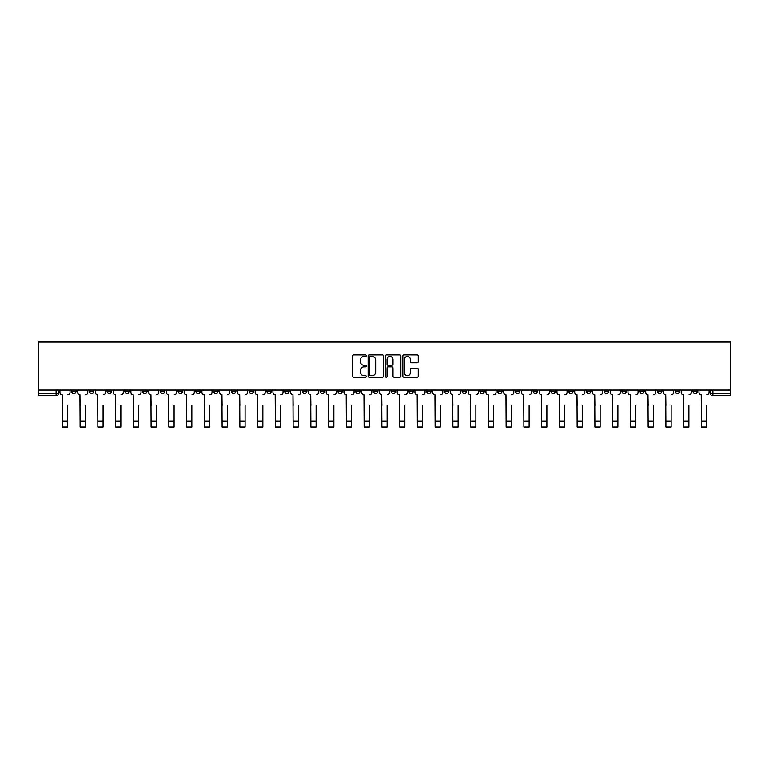 <?xml version="1.0" encoding="UTF-8"?>
<svg xmlns="http://www.w3.org/2000/svg" width="769" height="769" viewBox="0 0 769 769"><rect width="100%" height="100%" fill="white"/><g stroke="black" fill="none" stroke-linecap="round" stroke-linejoin="round"><path stroke-width="1.15" d="M366.294 355.653A0.779 0.779 0 0 0 365.515 354.865L353.644 354.865A1.115 1.115 0 0 0 352.529 355.98L352.529 376.089A1.115 1.115 0 0 0 353.644 377.204L365.515 377.204A0.779 0.779 0 0 0 366.294 376.426A0.779 0.779 0 0 0 365.515 375.647L363.977 375.647A3.576 3.576 0 0 1 360.401 372.071L360.401 370.389A3.576 3.576 0 0 1 363.977 366.823L365.515 366.823A0.779 0.779 0 0 0 366.294 366.034A0.779 0.779 0 0 0 365.515 365.256L363.977 365.256A3.576 3.576 0 0 1 360.401 361.68L360.401 360.007A3.576 3.576 0 0 1 363.977 356.432L365.515 356.432A0.779 0.779 0 0 0 366.294 355.653M657.38 390.046L657.38 391.296L661.936 391.296A2.278 2.278 0 0 1 659.658 393.574A2.278 2.278 0 0 1 657.38 391.296L657.38 390.046M550.864 390.046L550.864 391.296L555.42 391.296A2.278 2.278 0 0 1 553.142 393.574A2.278 2.278 0 0 1 550.864 391.296L550.864 390.046M533.119 390.046L533.119 391.296L537.666 391.296A2.278 2.278 0 0 1 535.387 393.574A2.278 2.278 0 0 1 533.119 391.296L533.119 390.046M426.603 390.046L426.603 391.296L431.159 391.296A2.278 2.278 0 0 1 428.881 393.574A2.278 2.278 0 0 1 426.603 391.296L426.603 390.046M408.848 390.046L408.848 391.296L413.405 391.296A2.278 2.278 0 0 1 411.127 393.574A2.278 2.278 0 0 1 408.848 391.296L408.848 390.046M391.104 390.046L391.104 391.296L395.651 391.296A2.278 2.278 0 0 1 393.372 393.574A2.278 2.278 0 0 1 391.104 391.296L391.104 390.046M355.595 390.046L355.595 391.296L360.152 391.296A2.278 2.278 0 0 1 357.873 393.574A2.278 2.278 0 0 1 355.595 391.296L355.595 390.046M320.096 391.296L320.096 390.046L320.096 391.296A2.278 2.278 0 0 0 322.365 393.574A2.278 2.278 0 0 1 320.096 391.296L324.643 391.296A2.278 2.278 0 0 1 322.365 393.574A2.278 2.278 0 0 0 324.643 391.296L324.643 390.046L324.643 391.296M302.342 391.296L302.342 390.046L302.342 391.296A2.278 2.278 0 0 0 304.62 393.574A2.278 2.278 0 0 1 302.342 391.296L306.889 391.296A2.278 2.278 0 0 1 304.62 393.574M284.588 391.296L284.588 390.046L284.588 391.296A2.278 2.278 0 0 0 286.866 393.574A2.278 2.278 0 0 1 284.588 391.296L289.144 391.296A2.278 2.278 0 0 1 286.866 393.574A2.278 2.278 0 0 0 289.144 391.296L289.144 390.046L289.144 391.296M266.833 390.046L266.833 391.296L271.39 391.296A2.278 2.278 0 0 1 269.112 393.574A2.278 2.278 0 0 1 266.833 391.296L266.833 390.046M249.089 390.046L249.089 391.296L253.635 391.296A2.278 2.278 0 0 1 251.357 393.574A2.278 2.278 0 0 1 249.089 391.296L249.089 390.046M231.334 390.046L231.334 391.296L235.881 391.296A2.278 2.278 0 0 1 233.613 393.574A2.278 2.278 0 0 1 231.334 391.296L231.334 390.046M213.58 391.296L213.58 390.046L213.58 391.296A2.278 2.278 0 0 0 215.858 393.574A2.278 2.278 0 0 1 213.58 391.296L218.136 391.296A2.278 2.278 0 0 1 215.858 393.574M178.072 391.296L178.072 390.046L178.072 391.296A2.278 2.278 0 0 0 180.35 393.574A2.278 2.278 0 0 1 178.072 391.296L182.628 391.296A2.278 2.278 0 0 1 180.35 393.574A2.278 2.278 0 0 0 182.628 391.296L182.628 390.046L182.628 391.296M160.327 391.296L160.327 390.046L160.327 391.296A2.278 2.278 0 0 0 162.595 393.574A2.278 2.278 0 0 1 160.327 391.296L164.874 391.296A2.278 2.278 0 0 1 162.595 393.574A2.278 2.278 0 0 0 164.874 391.296L164.874 390.046L164.874 391.296M142.573 391.296L142.573 390.046L142.573 391.296A2.278 2.278 0 0 0 144.851 393.574A2.278 2.278 0 0 1 142.573 391.296L147.119 391.296A2.278 2.278 0 0 1 144.851 393.574A2.278 2.278 0 0 0 147.119 391.296L147.119 390.046L147.119 391.296M124.818 391.296L124.818 390.046L124.818 391.296A2.278 2.278 0 0 0 127.096 393.574A2.278 2.278 0 0 1 124.818 391.296L129.375 391.296A2.278 2.278 0 0 1 127.096 393.574M107.064 391.296L107.064 390.046L107.064 391.296A2.278 2.278 0 0 0 109.342 393.574A2.278 2.278 0 0 1 107.064 391.296L111.62 391.296A2.278 2.278 0 0 1 109.342 393.574A2.278 2.278 0 0 0 111.62 391.296L111.62 390.046L111.62 391.296M89.319 391.296L89.319 390.046L89.319 391.296A2.278 2.278 0 0 0 91.588 393.574A2.278 2.278 0 0 1 89.319 391.296L93.866 391.296A2.278 2.278 0 0 1 91.588 393.574A2.278 2.278 0 0 0 93.866 391.296L93.866 390.046L93.866 391.296M417.144 362.737A1.115 1.115 0 0 0 418.259 361.622L418.259 355.98A1.115 1.115 0 0 0 417.144 354.865L403.965 354.865A1.115 1.115 0 0 0 402.85 355.98L402.85 376.089A1.115 1.115 0 0 0 403.965 377.204L417.144 377.204A1.115 1.115 0 0 0 418.259 376.089L418.259 369.274A1.115 1.115 0 0 0 417.144 368.159L411.502 368.159A1.115 1.115 0 0 0 410.386 369.274L410.386 372.657A2.989 2.989 0 0 1 407.397 375.647A2.989 2.989 0 0 1 404.407 372.657L404.407 359.421A2.989 2.989 0 0 1 407.397 356.432A2.989 2.989 0 0 1 410.386 359.421L410.386 361.622A1.115 1.115 0 0 0 411.502 362.737L417.144 362.737M730.55 390.046L38.45 390.046L38.45 342.022L730.55 342.022L730.55 395.852L712.911 395.852A2.278 2.278 0 0 1 710.633 393.574L730.55 393.574M383.52 355.98A1.115 1.115 0 0 0 382.404 354.865L369.226 354.865A1.115 1.115 0 0 0 368.111 355.98L368.111 376.089A1.115 1.115 0 0 0 369.226 377.204L382.404 377.204A1.115 1.115 0 0 0 383.52 376.089L383.52 355.98M386.596 354.865L399.774 354.865A1.115 1.115 0 0 1 400.889 355.98L400.889 376.089A1.115 1.115 0 0 1 399.774 377.204L394.132 377.204A1.115 1.115 0 0 1 393.017 376.089L393.017 367.938A1.115 1.115 0 0 0 391.902 366.823L388.162 366.823A1.115 1.115 0 0 0 387.038 367.938L387.038 376.426A0.779 0.779 0 0 1 386.259 377.204A0.779 0.779 0 0 1 385.48 376.426L385.48 355.98A1.115 1.115 0 0 1 386.596 354.865M710.633 390.046L710.633 393.574M58.367 390.046L58.367 393.574L58.367 390.046M56.089 390.046L56.089 395.852L38.45 395.852L38.45 393.574L58.367 393.574A2.278 2.278 0 0 1 56.089 395.852A2.278 2.278 0 0 0 58.367 393.574M38.45 390.046L38.45 393.574M697.435 390.046L697.435 391.296A2.278 2.278 0 0 1 695.157 393.574A2.278 2.278 0 0 1 692.888 391.296A2.278 2.278 0 0 0 695.157 393.574M692.888 390.046L692.888 391.296L697.435 391.296M679.681 390.046L679.681 391.296A2.278 2.278 0 0 1 677.412 393.574A2.278 2.278 0 0 1 675.134 391.296L679.681 391.296M675.134 390.046L675.134 391.296M661.936 390.046L661.936 391.296A2.278 2.278 0 0 1 659.658 393.574M644.182 390.046L644.182 391.296A2.278 2.278 0 0 1 641.904 393.574A2.278 2.278 0 0 1 639.625 391.296L644.182 391.296M639.625 390.046L639.625 391.296M626.427 390.046L626.427 391.296A2.278 2.278 0 0 1 624.149 393.574A2.278 2.278 0 0 1 621.881 391.296L626.427 391.296M621.881 390.046L621.881 391.296M608.673 390.046L608.673 391.296A2.278 2.278 0 0 1 606.405 393.574A2.278 2.278 0 0 1 604.126 391.296A2.278 2.278 0 0 0 606.405 393.574M604.126 390.046L604.126 391.296L608.673 391.296M590.928 390.046L590.928 391.296A2.278 2.278 0 0 1 588.65 393.574A2.278 2.278 0 0 1 586.372 391.296L590.928 391.296M586.372 390.046L586.372 391.296M573.174 390.046L573.174 391.296A2.278 2.278 0 0 1 570.896 393.574A2.278 2.278 0 0 1 568.618 391.296L573.174 391.296M568.618 390.046L568.618 391.296M555.42 390.046L555.42 391.296M537.666 390.046L537.666 391.296L537.666 390.046M519.911 390.046L519.911 391.296A2.278 2.278 0 0 1 517.643 393.574A2.278 2.278 0 0 1 515.365 391.296L519.911 391.296M515.365 390.046L515.365 391.296M502.167 390.046L502.167 391.296A2.278 2.278 0 0 1 499.888 393.574A2.278 2.278 0 0 1 497.61 391.296L502.167 391.296M497.61 390.046L497.61 391.296M484.412 390.046L484.412 391.296A2.278 2.278 0 0 1 482.134 393.574A2.278 2.278 0 0 1 479.856 391.296L484.412 391.296M479.856 390.046L479.856 391.296M466.658 390.046L466.658 391.296A2.278 2.278 0 0 1 464.38 393.574A2.278 2.278 0 0 1 462.111 391.296L466.658 391.296M462.111 390.046L462.111 391.296M448.904 390.046L448.904 391.296A2.278 2.278 0 0 1 446.635 393.574A2.278 2.278 0 0 1 444.357 391.296L448.904 391.296M444.357 390.046L444.357 391.296M431.159 390.046L431.159 391.296A2.278 2.278 0 0 1 428.881 393.574M413.405 390.046L413.405 391.296M395.651 391.296L395.651 390.046L395.651 391.296A2.278 2.278 0 0 1 393.372 393.574M377.896 390.046L377.896 391.296A2.278 2.278 0 0 1 375.628 393.574A2.278 2.278 0 0 1 373.349 391.296A2.278 2.278 0 0 0 375.628 393.574A2.278 2.278 0 0 0 377.896 391.296L373.349 391.296L373.349 390.046M360.152 391.296L360.152 390.046L360.152 391.296A2.278 2.278 0 0 1 357.873 393.574M342.397 390.046L342.397 391.296A2.278 2.278 0 0 1 340.119 393.574A2.278 2.278 0 0 1 337.841 391.296A2.278 2.278 0 0 0 340.119 393.574M337.841 390.046L337.841 391.296L342.397 391.296M306.889 390.046L306.889 391.296L306.889 390.046M271.39 391.296L271.39 390.046L271.39 391.296A2.278 2.278 0 0 1 269.112 393.574M253.635 391.296L253.635 390.046L253.635 391.296A2.278 2.278 0 0 1 251.357 393.574M235.881 391.296L235.881 390.046L235.881 391.296A2.278 2.278 0 0 1 233.613 393.574M218.136 390.046L218.136 391.296L218.136 390.046M200.382 391.296L200.382 390.046L200.382 391.296A2.278 2.278 0 0 1 198.104 393.574A2.278 2.278 0 0 1 195.826 391.296L200.382 391.296A2.278 2.278 0 0 1 198.104 393.574M195.826 390.046L195.826 391.296M129.375 390.046L129.375 391.296L129.375 390.046M76.112 390.046L76.112 391.296A2.278 2.278 0 0 1 73.843 393.574A2.278 2.278 0 0 1 71.565 391.296A2.278 2.278 0 0 0 73.843 393.574A2.278 2.278 0 0 0 76.112 391.296L76.112 390.046M71.565 390.046L71.565 391.296L76.112 391.296M370.456 356.432A0.779 0.779 0 0 0 369.668 357.21L369.668 374.859A0.779 0.779 0 0 0 370.456 375.647L372.071 375.647A3.576 3.576 0 0 0 375.647 372.071L375.647 360.007A3.576 3.576 0 0 0 372.071 356.432L370.456 356.432M393.017 359.479A2.989 2.989 0 0 0 390.027 356.489A2.989 2.989 0 0 0 387.038 359.479L387.038 364.141A1.115 1.115 0 0 0 388.162 365.256L391.902 365.256A1.115 1.115 0 0 0 393.017 364.141L393.017 359.479M59.905 392.44L59.905 390.046L59.905 392.44A2.278 2.278 0 0 0 62.174 394.708L62.347 405.523M62.174 394.708L62.347 426.978L67.585 426.978L67.585 405.523M70.027 392.44L70.027 390.046L70.027 392.44A2.278 2.278 0 0 1 67.749 394.708M67.585 426.978L62.347 426.978M77.65 392.44L77.65 390.046L77.65 392.44A2.278 2.278 0 0 0 79.928 394.708L80.101 405.523M79.928 394.708L80.101 426.978L85.33 426.978L85.33 405.523M87.781 392.44L87.781 390.046L87.781 392.44A2.278 2.278 0 0 1 85.503 394.708M95.404 392.44L95.404 390.046L95.404 392.44A2.278 2.278 0 0 0 97.682 394.708L97.855 405.523M97.682 394.708L97.855 426.978L103.084 426.978L103.084 405.523M105.536 392.44L105.536 390.046L105.536 392.44A2.278 2.278 0 0 1 103.257 394.708M113.158 392.44L113.158 390.046L113.158 392.44A2.278 2.278 0 0 0 115.437 394.708L115.6 405.523M115.437 394.708L115.6 426.978L120.839 426.978L120.839 405.523M123.28 392.44L123.28 390.046L123.28 392.44A2.278 2.278 0 0 1 121.012 394.708M85.33 426.978L80.101 426.978M103.084 426.978L97.855 426.978M120.839 426.978L115.6 426.978M130.913 392.44L130.913 390.046L130.913 392.44A2.278 2.278 0 0 0 133.181 394.708L133.354 405.523M133.181 394.708L133.354 426.978L138.593 426.978L138.593 405.523M141.035 392.44L141.035 390.046L141.035 392.44A2.278 2.278 0 0 1 138.756 394.708M148.657 392.44L148.657 390.046L148.657 392.44A2.278 2.278 0 0 0 150.935 394.708L151.108 405.523M150.935 394.708L151.108 426.978L156.338 426.978L156.338 405.523M158.789 392.44L158.789 390.046L158.789 392.44A2.278 2.278 0 0 1 156.511 394.708M138.593 426.978L133.354 426.978M156.338 426.978L151.108 426.978M166.412 392.44L166.412 390.046L166.412 392.44A2.278 2.278 0 0 0 168.69 394.708L168.863 405.523M168.69 394.708L168.863 426.978L174.092 426.978L174.092 405.523M176.543 392.44L176.543 390.046L176.543 392.44A2.278 2.278 0 0 1 174.265 394.708M184.166 392.44L184.166 390.046L184.166 392.44A2.278 2.278 0 0 0 186.444 394.708L186.607 405.523M186.444 394.708L186.607 426.978L191.846 426.978L191.846 405.523M194.288 392.44L194.288 390.046L194.288 392.44A2.278 2.278 0 0 1 192.019 394.708M201.92 392.44L201.92 390.046L201.92 392.44A2.278 2.278 0 0 0 204.189 394.708L204.362 405.523M204.189 394.708L204.362 426.978L209.601 426.978L209.601 405.523M212.042 392.44L212.042 390.046L212.042 392.44A2.278 2.278 0 0 1 209.764 394.708M219.665 392.44L219.665 390.046L219.665 392.44A2.278 2.278 0 0 0 221.943 394.708L222.116 405.523M221.943 394.708L222.116 426.978L227.345 426.978L227.345 405.523M229.796 392.44L229.796 390.046L229.796 392.44A2.278 2.278 0 0 1 227.518 394.708M237.419 392.44L237.419 390.046L237.419 392.44A2.278 2.278 0 0 0 239.697 394.708L239.87 405.523M239.697 394.708L239.87 426.978L245.1 426.978L245.1 405.523M247.551 392.44L247.551 390.046L247.551 392.44A2.278 2.278 0 0 1 245.273 394.708M255.173 392.44L255.173 390.046L255.173 392.44A2.278 2.278 0 0 0 257.452 394.708L257.615 405.523M257.452 394.708L257.615 426.978L262.854 426.978L262.854 405.523M265.295 392.44L265.295 390.046L265.295 392.44A2.278 2.278 0 0 1 263.027 394.708M272.928 392.44L272.928 390.046L272.928 392.44A2.278 2.278 0 0 0 275.196 394.708L275.369 405.523M275.196 394.708L275.369 426.978L280.608 426.978L280.608 405.523M283.05 392.44L283.05 390.046L283.05 392.44A2.278 2.278 0 0 1 280.772 394.708M290.672 392.44L290.672 390.046L290.672 392.44A2.278 2.278 0 0 0 292.951 394.708L293.124 405.523M292.951 394.708L293.124 426.978L298.353 426.978L298.353 405.523M300.804 392.44L300.804 390.046L300.804 392.44A2.278 2.278 0 0 1 298.526 394.708M174.092 426.978L168.863 426.978M191.846 426.978L186.607 426.978M209.601 426.978L204.362 426.978M227.345 426.978L222.116 426.978M245.1 426.978L239.87 426.978M262.854 426.978L257.615 426.978M280.608 426.978L275.369 426.978M298.353 426.978L293.124 426.978M308.427 392.44L308.427 390.046L308.427 392.44A2.278 2.278 0 0 0 310.705 394.708L310.878 405.523M310.705 394.708L310.878 426.978L316.107 426.978L316.107 405.523M318.558 392.44L318.558 390.046L318.558 392.44A2.278 2.278 0 0 1 316.28 394.708M326.181 392.44L326.181 390.046L326.181 392.44A2.278 2.278 0 0 0 328.459 394.708L328.623 405.523M328.459 394.708L328.623 426.978L333.861 426.978L333.861 405.523M336.313 392.44L336.313 390.046L336.313 392.44A2.278 2.278 0 0 1 334.034 394.708M343.935 392.44L343.935 390.046L343.935 392.44A2.278 2.278 0 0 0 346.204 394.708L346.377 405.523M346.204 394.708L346.377 426.978L351.616 426.978L351.616 405.523M354.057 392.44L354.057 390.046L354.057 392.44A2.278 2.278 0 0 1 351.789 394.708M361.68 392.44L361.68 390.046L361.68 392.44A2.278 2.278 0 0 0 363.958 394.708L364.131 405.523M363.958 394.708L364.131 426.978L369.37 426.978L369.37 405.523M371.812 392.44L371.812 390.046L371.812 392.44A2.278 2.278 0 0 1 369.533 394.708M379.434 392.44L379.434 390.046L379.434 392.44A2.278 2.278 0 0 0 381.712 394.708L381.885 405.523M381.712 394.708L381.885 426.978L387.115 426.978L387.115 405.523M389.566 392.44L389.566 390.046L389.566 392.44A2.278 2.278 0 0 1 387.288 394.708M397.189 392.44L397.189 390.046L397.189 392.44A2.278 2.278 0 0 0 399.467 394.708L399.63 405.523M399.467 394.708L399.63 426.978L404.869 426.978L404.869 405.523M407.32 392.44L407.32 390.046L407.32 392.44A2.278 2.278 0 0 1 405.042 394.708M414.943 392.44L414.943 390.046L414.943 392.44A2.278 2.278 0 0 0 417.211 394.708L417.384 405.523M417.211 394.708L417.384 426.978L422.623 426.978L422.623 405.523M425.065 392.44L425.065 390.046L425.065 392.44A2.278 2.278 0 0 1 422.796 394.708M432.687 392.44L432.687 390.046L432.687 392.44A2.278 2.278 0 0 0 434.966 394.708L435.139 405.523M434.966 394.708L435.139 426.978L440.377 426.978L440.377 405.523M442.819 392.44L442.819 390.046L442.819 392.44A2.278 2.278 0 0 1 440.541 394.708M450.442 392.44L450.442 390.046L450.442 392.44A2.278 2.278 0 0 0 452.72 394.708L452.893 405.523M452.72 394.708L452.893 426.978L458.122 426.978L458.122 405.523M460.573 392.44L460.573 390.046L460.573 392.44A2.278 2.278 0 0 1 458.295 394.708M468.196 392.44L468.196 390.046L468.196 392.44A2.278 2.278 0 0 0 470.474 394.708L470.647 405.523M470.474 394.708L470.647 426.978L475.876 426.978L475.876 405.523M478.328 392.44L478.328 390.046L478.328 392.44A2.278 2.278 0 0 1 476.049 394.708M485.95 392.44L485.95 390.046L485.95 392.44A2.278 2.278 0 0 0 488.228 394.708L488.392 405.523M488.228 394.708L488.392 426.978L493.631 426.978L493.631 405.523M496.072 392.44L496.072 390.046L496.072 392.44A2.278 2.278 0 0 1 493.804 394.708M503.705 392.44L503.705 390.046L503.705 392.44A2.278 2.278 0 0 0 505.973 394.708L506.146 405.523M505.973 394.708L506.146 426.978L511.385 426.978L511.385 405.523M513.827 392.44L513.827 390.046L513.827 392.44A2.278 2.278 0 0 1 511.548 394.708M521.449 392.44L521.449 390.046L521.449 392.44A2.278 2.278 0 0 0 523.727 394.708L523.9 405.523M523.727 394.708L523.9 426.978L529.13 426.978L529.13 405.523M531.581 392.44L531.581 390.046L531.581 392.44A2.278 2.278 0 0 1 529.303 394.708M539.204 392.44L539.204 390.046L539.204 392.44A2.278 2.278 0 0 0 541.482 394.708L541.655 405.523M541.482 394.708L541.655 426.978L546.884 426.978L546.884 405.523M549.335 392.44L549.335 390.046L549.335 392.44A2.278 2.278 0 0 1 547.057 394.708M556.958 392.44L556.958 390.046L556.958 392.44A2.278 2.278 0 0 0 559.236 394.708L559.399 405.523M559.236 394.708L559.399 426.978L564.638 426.978L564.638 405.523M567.08 392.44L567.08 390.046L567.08 392.44A2.278 2.278 0 0 1 564.811 394.708M316.107 426.978L310.878 426.978M333.861 426.978L328.623 426.978M351.616 426.978L346.377 426.978M369.37 426.978L364.131 426.978M387.115 426.978L381.885 426.978M404.869 426.978L399.63 426.978M422.623 426.978L417.384 426.978M440.377 426.978L435.139 426.978M458.122 426.978L452.893 426.978M475.876 426.978L470.647 426.978M493.631 426.978L488.392 426.978M511.385 426.978L506.146 426.978M529.13 426.978L523.9 426.978M546.884 426.978L541.655 426.978M564.638 426.978L559.399 426.978M574.712 392.44L574.712 390.046L574.712 392.44A2.278 2.278 0 0 0 576.981 394.708L577.154 405.523M576.981 394.708L577.154 426.978L582.393 426.978L582.393 405.523M584.834 392.44L584.834 390.046L584.834 392.44A2.278 2.278 0 0 1 582.556 394.708M582.393 426.978L577.154 426.978M592.457 392.44L592.457 390.046L592.457 392.44A2.278 2.278 0 0 0 594.735 394.708L594.908 405.523M594.735 394.708L594.908 426.978L600.137 426.978L600.137 405.523M602.588 392.44L602.588 390.046L602.588 392.44A2.278 2.278 0 0 1 600.31 394.708M600.137 426.978L594.908 426.978M610.211 392.44L610.211 390.046L610.211 392.44A2.278 2.278 0 0 0 612.489 394.708L612.662 405.523M612.489 394.708L612.662 426.978L617.891 426.978L617.891 405.523M620.343 392.44L620.343 390.046L620.343 392.44A2.278 2.278 0 0 1 618.065 394.708M617.891 426.978L612.662 426.978M627.965 392.44L627.965 390.046L627.965 392.44A2.278 2.278 0 0 0 630.244 394.708L630.407 405.523M630.244 394.708L630.407 426.978L635.646 426.978L635.646 405.523M638.087 392.44L638.087 390.046L638.087 392.44A2.278 2.278 0 0 1 635.819 394.708M635.646 426.978L630.407 426.978M645.72 392.44L645.72 390.046L645.72 392.44A2.278 2.278 0 0 0 647.988 394.708L648.161 405.523M647.988 394.708L648.161 426.978L653.4 426.978L653.4 405.523M655.842 392.44L655.842 390.046L655.842 392.44A2.278 2.278 0 0 1 653.563 394.708M653.4 426.978L648.161 426.978M663.464 392.44L663.464 390.046L663.464 392.44A2.278 2.278 0 0 0 665.743 394.708L665.916 405.523M665.743 394.708L665.916 426.978L671.145 426.978L671.145 405.523M673.596 392.44L673.596 390.046L673.596 392.44A2.278 2.278 0 0 1 671.318 394.708M671.145 426.978L665.916 426.978M681.219 392.44L681.219 390.046L681.219 392.44A2.278 2.278 0 0 0 683.497 394.708L683.67 405.523M683.497 394.708L683.67 426.978L688.899 426.978L688.899 405.523M691.35 392.44L691.35 390.046L691.35 392.44A2.278 2.278 0 0 1 689.072 394.708M688.899 426.978L683.67 426.978M698.973 392.44L698.973 390.046L698.973 392.44A2.278 2.278 0 0 0 701.251 394.708L701.415 405.523M701.251 394.708L701.415 426.978L706.653 426.978L706.653 405.523M709.095 392.44L709.095 390.046L709.095 392.44A2.278 2.278 0 0 1 706.826 394.708M706.653 426.978L701.415 426.978M712.911 390.046L712.911 395.852M67.585 421.229L62.347 421.229M85.33 421.229L80.101 421.229M103.084 421.229L97.855 421.229M120.839 421.229L115.6 421.229M138.593 421.229L133.354 421.229M156.338 421.229L151.108 421.229M174.092 421.229L168.863 421.229M191.846 421.229L186.607 421.229M209.601 421.229L204.362 421.229M227.345 421.229L222.116 421.229M245.1 421.229L239.87 421.229M262.854 421.229L257.615 421.229M280.608 421.229L275.369 421.229M298.353 421.229L293.124 421.229M316.107 421.229L310.878 421.229M333.861 421.229L328.623 421.229M351.616 421.229L346.377 421.229M369.37 421.229L364.131 421.229M387.115 421.229L381.885 421.229M404.869 421.229L399.63 421.229M422.623 421.229L417.384 421.229M440.377 421.229L435.139 421.229M458.122 421.229L452.893 421.229M475.876 421.229L470.647 421.229M493.631 421.229L488.392 421.229M511.385 421.229L506.146 421.229M529.13 421.229L523.9 421.229M546.884 421.229L541.655 421.229M564.638 421.229L559.399 421.229M582.393 421.229L577.154 421.229M600.137 421.229L594.908 421.229M617.891 421.229L612.662 421.229M635.646 421.229L630.407 421.229M653.4 421.229L648.161 421.229M671.145 421.229L665.916 421.229M688.899 421.229L683.67 421.229M706.653 421.229L701.415 421.229"/></g></svg>

